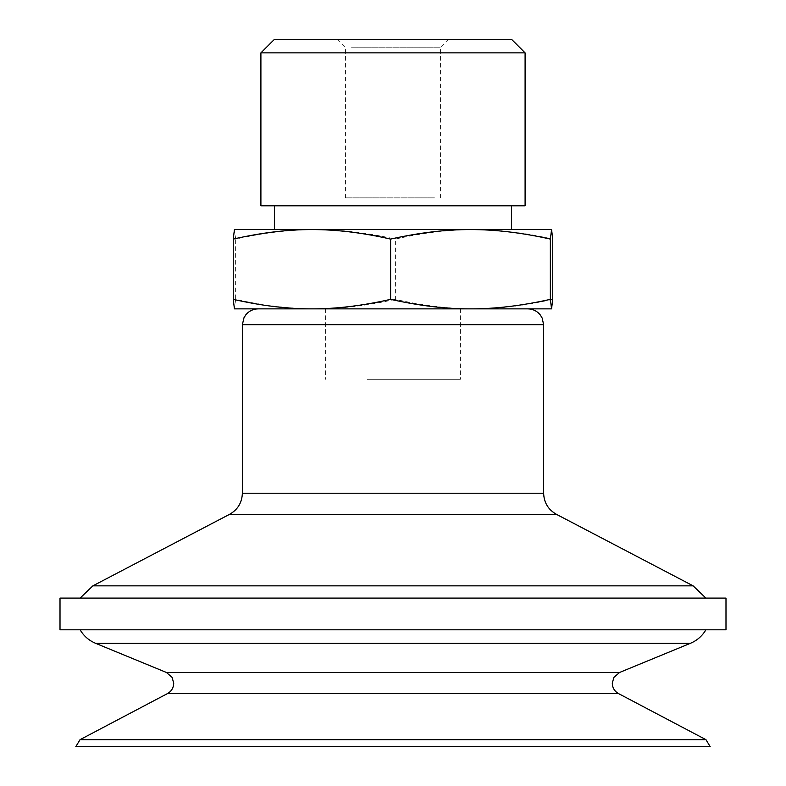 <?xml version="1.0" encoding="UTF-8"?>
<svg xmlns="http://www.w3.org/2000/svg" width="786" height="786" viewBox="0 0 786 786"><rect width="100%" height="100%" fill="white"/><g stroke="black" fill="none" stroke-linecap="round" stroke-linejoin="round"><path stroke-width="0.59" stroke-dasharray="3.93 2.95" d="M551.556 229.581L234.434 229.581L235.643 239.091C264.224 232.685 290.849 229.512 315.52 229.581C340.191 229.512 366.816 232.685 395.387 239.091C423.536 232.685 449.769 229.512 474.066 229.581C498.373 229.512 524.596 232.685 552.745 239.091M470.48 229.581L511.529 229.581M289.582 205.794L511.529 205.794L289.582 205.794M260.903 205.794L525.097 205.794M260.903 52.868L525.097 52.868M274.471 39.3L511.529 39.3M552.745 299.348C524.596 305.754 498.373 308.927 474.066 308.859C449.769 308.927 423.536 305.754 395.387 299.348L395.387 239.091M235.643 299.348L234.424 308.859L315.52 308.859C290.849 308.927 264.224 305.754 235.643 299.348L235.643 239.091M395.387 299.348C366.816 305.754 340.191 308.927 315.52 308.859L551.566 308.859M434.501 197.866L345.427 197.866L434.501 197.866M441.418 39.3L337.499 39.3L441.418 39.3M351.499 47.229L440.573 47.229L351.499 47.229M258.869 308.859L527.779 308.859L258.869 308.859M75.79 746.7L710.21 746.7M273.646 629.802L705.887 629.802L273.646 629.802M60.011 629.802L725.989 629.802M60.011 598.087L725.989 598.087M682.219 598.087L80.113 598.087L682.219 598.087M367.288 379.304L460.39 379.304L367.288 379.304M418.712 308.859L325.61 308.859L418.712 308.859M80.025 739.685L705.975 739.685M167.477 693.586L618.523 693.586M166.485 672.492L619.515 672.492M95.509 643.272L690.491 643.272M92.876 585.845L693.124 585.845M229.6 514.309L556.4 514.309M242.363 493.235L543.637 493.235M242.363 324.716L543.637 324.716M440.573 197.866L440.573 47.229L448.501 39.3M345.427 197.866L345.427 47.229L337.499 39.3M325.61 308.859L325.61 379.304M460.39 308.859L460.39 379.304"/><path stroke-width="1.18" d="M470.48 229.581L551.566 229.581L550.357 239.091C521.776 232.685 495.151 229.512 470.48 229.581C445.809 229.512 419.184 232.685 390.613 239.091C362.464 232.685 336.231 229.512 311.934 229.581L511.529 229.581L511.529 205.794M234.434 229.581L311.934 229.581C287.627 229.512 261.404 232.685 233.255 239.091L234.424 229.581M525.097 205.794L260.903 205.794L260.903 52.868L525.097 52.868L525.097 205.794M525.097 52.868L511.529 39.3L274.471 39.3L260.903 52.868M551.566 308.859L234.424 308.859L233.255 299.348C261.404 305.754 287.627 308.927 311.934 308.859C336.231 308.927 362.464 305.754 390.613 299.348C419.184 305.754 445.809 308.927 470.48 308.859C495.151 308.927 521.776 305.754 550.357 299.348L551.556 308.859L552.745 299.348L552.745 239.091L551.576 229.581M550.357 299.348L550.357 239.091M390.613 299.348L390.613 239.091M233.255 299.348L233.255 239.091M686.227 746.7L75.79 746.7L80.025 739.685L705.975 739.685L710.21 746.7L686.227 746.7M700.807 629.802L60.011 629.802L60.011 598.087L725.989 598.087L725.989 629.802L700.807 629.802M167.477 693.586C171.466 691.297 173.539 687.848 173.706 683.25L172.144 677.453L166.485 672.492L619.515 672.492L613.856 677.453L612.294 683.25C612.461 687.848 614.534 691.297 618.523 693.586L167.477 693.586L80.025 739.685M619.515 672.492L690.491 643.272L95.509 643.272C88.897 640.482 83.758 635.992 80.113 629.802M705.887 598.087L693.124 585.845L92.876 585.845L80.113 598.087M543.637 493.235L242.363 493.235L242.363 324.716L543.637 324.716L543.637 493.235C543.981 502.627 548.235 509.652 556.4 514.309L229.6 514.309L92.876 585.845M274.471 205.794L274.471 229.581M618.523 693.586L705.975 739.685M166.485 672.492L95.509 643.272M690.491 643.272C697.103 640.482 702.242 635.992 705.887 629.802M556.4 514.309L693.124 585.845M242.363 493.235C242.019 502.627 237.765 509.652 229.6 514.309M543.637 324.716L542.183 318.084L540.306 314.999C537.084 311.02 532.908 308.977 527.779 308.859M242.363 324.716L243.984 317.74L245.763 314.901C248.995 310.981 253.141 308.977 258.221 308.859"/></g></svg>

